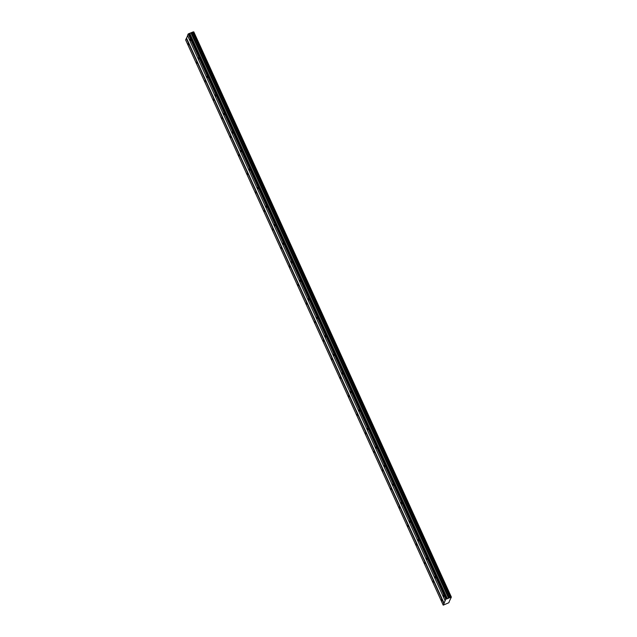 <?xml version="1.0" encoding="UTF-8"?>
<svg xmlns="http://www.w3.org/2000/svg" width="637" height="637" viewBox="0 0 637 637"><rect width="100%" height="100%" fill="white"/><g stroke="black" fill="none" stroke-linecap="round" stroke-linejoin="round"><path stroke-width="0.96" d="M188.289 43.3L188.6 44.686L188.289 43.3M441.656 599.266L441.959 600.651L441.656 599.266M433.208 580.729L433.518 582.122L433.208 580.729M424.76 562.2L425.07 563.586L424.76 562.2M416.319 543.672L416.622 545.057L416.319 543.672M407.871 525.135L408.182 526.52L407.871 525.135M399.423 506.606L399.733 507.992L399.423 506.606M390.983 488.069L391.285 489.463L390.983 488.069M382.534 469.541L382.845 470.926L382.534 469.541M374.086 451.004L374.397 452.397L374.086 451.004M365.646 432.475L365.949 433.861L365.646 432.475M357.198 413.946L357.508 415.332L357.198 413.946M348.75 395.41L349.06 396.795L348.75 395.41M340.309 376.881L340.612 378.267L340.309 376.881M331.861 358.344L332.172 359.738L331.861 358.344M323.413 339.816L323.723 341.201L323.413 339.816M314.973 321.287L315.275 322.672L314.973 321.287M306.524 302.75L306.835 304.136L306.524 302.75M298.076 284.221L298.387 285.607L298.076 284.221M289.636 265.685L289.946 267.078L289.636 265.685M281.188 247.156L281.498 248.541L281.188 247.156M272.74 228.619L273.05 230.013L272.74 228.619M264.299 210.091L264.61 211.476L264.299 210.091M255.851 191.562L256.162 192.947L255.851 191.562M247.403 173.025L247.713 174.411L247.403 173.025M238.963 154.496L239.273 155.882L238.963 154.496M230.514 135.96L230.825 137.353L230.514 135.96M222.066 117.431L222.377 118.816L222.066 117.431M213.626 98.902L213.936 100.288L213.626 98.902M205.178 80.366L205.488 81.751L205.178 80.366M196.729 61.837L197.04 63.222L196.729 61.837M190.041 39.239L190.344 40.625L190.041 39.239M443.408 595.205L443.71 596.59L443.408 595.205M434.96 576.668L435.27 578.054L434.96 576.668M426.511 558.139L426.822 559.525L426.511 558.139M418.071 539.603L418.374 540.996L418.071 539.603M409.623 521.074L409.933 522.459L409.623 521.074M401.175 502.545L401.485 503.931L401.175 502.545M392.734 484.009L393.037 485.394L392.734 484.009M384.286 465.48L384.597 466.865L384.286 465.48M375.838 446.943L376.149 448.329L375.838 446.943M367.398 428.414L367.7 429.8L367.398 428.414M358.95 409.878L359.26 411.271L358.95 409.878M350.501 391.349L350.812 392.734L350.501 391.349M342.061 372.82L342.364 374.206L342.061 372.82M333.613 354.283L333.923 355.669L333.613 354.283M325.165 335.755L325.475 337.14L325.165 335.755M316.724 317.218L317.027 318.611L316.724 317.218M308.276 298.689L308.587 300.075L308.276 298.689M299.828 280.161L300.138 281.546L299.828 280.161M291.388 261.624L291.69 263.009L291.388 261.624M282.939 243.095L283.25 244.481L282.939 243.095M274.491 224.558L274.802 225.944L274.491 224.558M266.051 206.03L266.354 207.415L266.051 206.03M257.603 187.493L257.913 188.886L257.603 187.493M249.155 168.964L249.465 170.35L249.155 168.964M240.714 150.436L241.017 151.821L240.714 150.436M232.266 131.899L232.577 133.284L232.266 131.899M223.818 113.37L224.128 114.756L223.818 113.37M215.378 94.833L215.68 96.227L215.378 94.833M206.929 76.305L207.24 77.69L206.929 76.305M198.481 57.776L198.792 59.161L198.481 57.776M449.34 601.328L451.362 597.076L445.789 599.194L443.225 605.15L448.886 602.721L449.34 601.328M445.12 600.747L187.533 35.521L188.202 33.96L193.075 31.946L450.662 597.172M451.362 597.076L193.775 31.85L193.099 31.993M187.628 35.744L185.638 39.924L443.225 605.15M449.953 597.45L192.366 32.216M193.027 31.954L450.614 597.18M193.72 31.858L451.307 597.084M186.307 38.363L443.893 603.589M444.164 603.43L186.569 38.204M188.202 33.96L445.789 599.194M446.059 599.027L188.464 33.801M189.285 33.466L446.871 598.7M189.826 33.53L447.421 598.764M191.012 33.052L448.607 598.278M191.466 32.774L449.061 598M192.318 32.248L449.905 597.474"/></g></svg>
